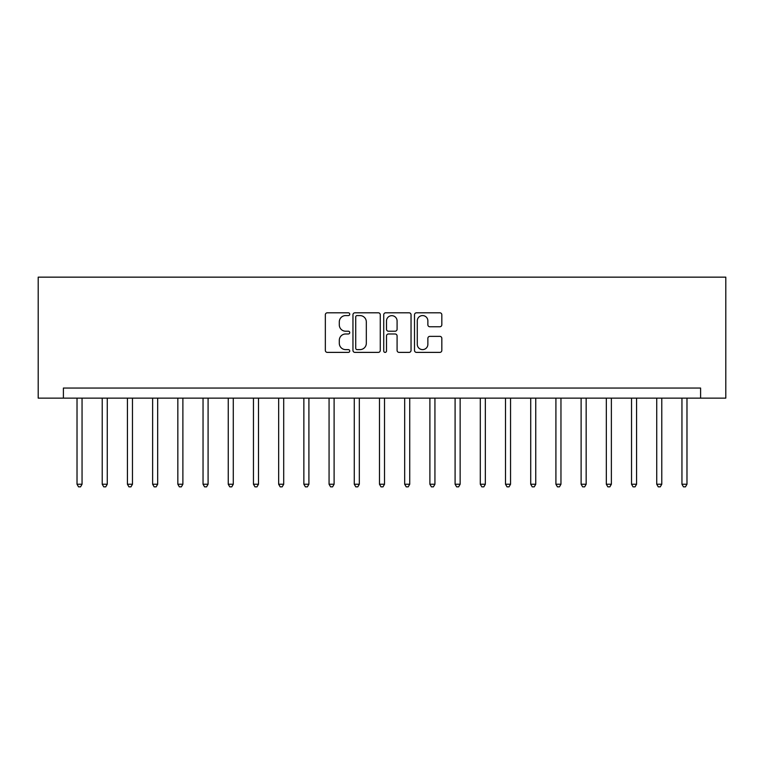 <?xml version="1.0" encoding="UTF-8"?>
<svg xmlns="http://www.w3.org/2000/svg" width="764" height="764" viewBox="0 0 764 764"><rect width="100%" height="100%" fill="white"/><g stroke="black" fill="none" stroke-linecap="round" stroke-linejoin="round"><path stroke-width="1.15" d="M349.74 314.195A1.385 1.385 0 0 0 348.355 312.801L327.326 312.801A1.977 1.977 0 0 0 325.34 314.787L325.34 350.409A1.977 1.977 0 0 0 327.326 352.385L348.355 352.385A1.385 1.385 0 0 0 349.74 351.001A1.385 1.385 0 0 0 348.355 349.616L345.634 349.616A6.332 6.332 0 0 1 339.302 343.284L339.302 340.314A6.332 6.332 0 0 1 345.634 333.983L348.355 333.983A1.385 1.385 0 0 0 349.74 332.598A1.385 1.385 0 0 0 348.355 331.213L345.634 331.213A6.332 6.332 0 0 1 339.302 324.881L339.302 321.911A6.332 6.332 0 0 1 345.634 315.58L348.355 315.58A1.385 1.385 0 0 0 349.74 314.195M439.844 326.763A1.977 1.977 0 0 0 441.821 324.776L441.821 314.787A1.977 1.977 0 0 0 439.844 312.801L416.485 312.801A1.977 1.977 0 0 0 414.508 314.787L414.508 350.409A1.977 1.977 0 0 0 416.485 352.385L439.844 352.385A1.977 1.977 0 0 0 441.821 350.409L441.821 338.337A1.977 1.977 0 0 0 439.844 336.361L429.846 336.361A1.977 1.977 0 0 0 427.869 338.337L427.869 344.325A5.291 5.291 0 0 1 422.578 349.616A5.291 5.291 0 0 1 417.278 344.325L417.278 320.87A5.291 5.291 0 0 1 422.578 315.58A5.291 5.291 0 0 1 427.869 320.87L427.869 324.776A1.977 1.977 0 0 0 429.846 326.763L439.844 326.763M700.598 398.13L725.8 398.13L725.8 277.151L38.2 277.151L38.2 398.13L700.598 398.13L700.598 388.045L63.402 388.045L63.402 398.13M380.271 314.787A1.977 1.977 0 0 0 378.285 312.801L354.935 312.801A1.977 1.977 0 0 0 352.958 314.787L352.958 350.409A1.977 1.977 0 0 0 354.935 352.385L378.285 352.385A1.977 1.977 0 0 0 380.271 350.409L380.271 314.787M385.715 312.801L409.065 312.801A1.977 1.977 0 0 1 411.042 314.787L411.042 350.409A1.977 1.977 0 0 1 409.065 352.385L399.075 352.385A1.977 1.977 0 0 1 397.089 350.409L397.089 335.959A1.977 1.977 0 0 0 395.112 333.983L388.484 333.983A1.977 1.977 0 0 0 386.498 335.959L386.498 351.001A1.385 1.385 0 0 1 385.113 352.385A1.385 1.385 0 0 1 383.729 351.001L383.729 314.787A1.977 1.977 0 0 1 385.715 312.801M357.113 315.58A1.385 1.385 0 0 0 355.728 316.964L355.728 348.231A1.385 1.385 0 0 0 357.113 349.616L359.978 349.616A6.332 6.332 0 0 0 366.319 343.284L366.319 321.911A6.332 6.332 0 0 0 359.978 315.58L357.113 315.58M397.089 320.966A5.291 5.291 0 0 0 391.798 315.675A5.291 5.291 0 0 0 386.498 320.966L386.498 329.236A1.977 1.977 0 0 0 388.484 331.213L395.112 331.213A1.977 1.977 0 0 0 397.089 329.236L397.089 320.966M77.021 398.13L77.021 484.233L82.054 484.233L82.054 398.13M82.054 484.233L80.545 486.849L78.53 486.849L77.021 484.233M102.223 398.13L102.223 484.233L107.266 484.233L107.266 398.13M107.266 484.233L105.747 486.849L103.732 486.849L102.223 484.233M127.426 398.13L127.426 484.233L132.468 484.233L132.468 398.13M132.468 484.233L130.959 486.849L128.935 486.849L127.426 484.233M152.628 398.13L152.628 484.233L157.67 484.233L157.67 398.13M157.67 484.233L156.162 486.849L154.147 486.849L152.628 484.233M177.84 398.13L177.84 484.233L182.882 484.233L182.882 398.13M182.882 484.233L181.364 486.849L179.349 486.849L177.84 484.233M203.043 398.13L203.043 484.233L208.085 484.233L208.085 398.13M208.085 484.233L206.566 486.849L204.551 486.849L203.043 484.233M228.245 398.13L228.245 484.233L233.287 484.233L233.287 398.13M233.287 484.233L231.778 486.849L229.763 486.849L228.245 484.233M253.457 398.13L253.457 484.233L258.49 484.233L258.49 398.13M258.49 484.233L256.981 486.849L254.966 486.849L253.457 484.233M278.659 398.13L278.659 484.233L283.702 484.233L283.702 398.13M283.702 484.233L282.183 486.849L280.168 486.849L278.659 484.233M303.862 398.13L303.862 484.233L308.904 484.233L308.904 398.13M308.904 484.233L307.395 486.849L305.38 486.849L303.862 484.233M329.064 398.13L329.064 484.233L334.107 484.233L334.107 398.13M334.107 484.233L332.598 486.849L330.583 486.849L329.064 484.233M354.276 398.13L354.276 484.233L359.319 484.233L359.319 398.13M359.319 484.233L357.8 486.849L355.785 486.849L354.276 484.233M379.479 398.13L379.479 484.233L384.521 484.233L384.521 398.13M384.521 484.233L383.012 486.849L380.988 486.849L379.479 484.233M404.681 398.13L404.681 484.233L409.724 484.233L409.724 398.13M409.724 484.233L408.215 486.849L406.2 486.849L404.681 484.233M429.893 398.13L429.893 484.233L434.936 484.233L434.936 398.13M434.936 484.233L433.417 486.849L431.402 486.849L429.893 484.233M455.096 398.13L455.096 484.233L460.138 484.233L460.138 398.13M460.138 484.233L458.62 486.849L456.605 486.849L455.096 484.233M480.298 398.13L480.298 484.233L485.341 484.233L485.341 398.13M485.341 484.233L483.832 486.849L481.817 486.849L480.298 484.233M505.51 398.13L505.51 484.233L510.543 484.233L510.543 398.13M510.543 484.233L509.034 486.849L507.019 486.849L505.51 484.233M530.713 398.13L530.713 484.233L535.755 484.233L535.755 398.13M535.755 484.233L534.237 486.849L532.221 486.849L530.713 484.233M555.915 398.13L555.915 484.233L560.957 484.233L560.957 398.13M560.957 484.233L559.449 486.849L557.433 486.849L555.915 484.233M581.117 398.13L581.117 484.233L586.16 484.233L586.16 398.13M586.16 484.233L584.651 486.849L582.636 486.849L581.117 484.233M606.329 398.13L606.329 484.233L611.372 484.233L611.372 398.13M611.372 484.233L609.853 486.849L607.838 486.849L606.329 484.233M631.532 398.13L631.532 484.233L636.574 484.233L636.574 398.13M636.574 484.233L635.065 486.849L633.041 486.849L631.532 484.233M656.734 398.13L656.734 484.233L661.777 484.233L661.777 398.13M661.777 484.233L660.268 486.849L658.253 486.849L656.734 484.233M681.946 398.13L681.946 484.233L686.979 484.233L686.979 398.13M686.979 484.233L685.47 486.849L683.455 486.849L681.946 484.233"/></g></svg>
